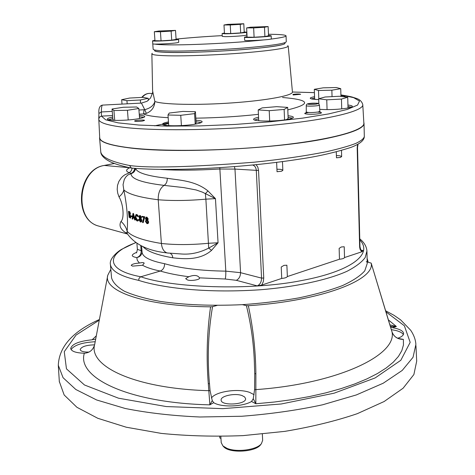 <?xml version="1.0" encoding="UTF-8"?>
<svg xmlns="http://www.w3.org/2000/svg" width="475" height="475" viewBox="0 0 475 475"><rect width="100%" height="100%" fill="white"/><g stroke="black" fill="none" stroke-linecap="round" stroke-linejoin="round"><path stroke-width="0.71" d="M168.542 122.918L154.583 125.827M99.679 136.948L99.584 138.047C100.077 142.061 109.6 145.285 128.167 147.719C173.856 154.138 281.746 148.776 331.117 137.507C353.394 132.555 364.361 127.805 364.016 123.263L363.808 122.419M366.955 251.637L367.228 263.506L364.77 270.839C360.347 275.874 352.907 280.79 342.451 285.6C330.339 290.225 315.827 294.316 298.918 297.878C280.951 301.019 262.01 303.288 242.102 304.683C211.506 306.037 184.128 304.932 159.962 301.364C145.409 298.644 133.6 295.284 124.527 291.3C117.194 287.054 112.872 282.56 111.554 277.804L111.518 277.4M127.146 233.635C120.638 229.811 118.59 225.744 121.012 221.421C124.521 218.334 123.34 203.751 118.993 196.864L117.741 193.242L117.194 189.394L117.521 185.375L118.869 181.444L121.333 177.787L122.995 176.166L124.913 174.752L129.289 172.769C125.548 171.267 125.727 169.593 129.812 167.746L104.381 165.454C78.648 168.845 73.275 218.726 97.707 225.803L100.914 226.688M139.43 263.061C134.811 263.352 132.068 264.118 131.201 265.359L132.608 266.131L142.548 265.258L144.192 263.215C143.913 262.455 142.328 262.402 139.43 263.061L137.328 260.389L136.782 257.592C130.833 256.506 130.785 254.766 136.628 252.368M135.696 242.731C105.848 253.585 104.458 270.008 140.778 276.759C171.392 287.69 249.708 290.938 301.405 280.6C349.38 271.736 373.92 254.689 359.795 239.922M142.055 252.017L142.072 252.273C142.678 257.07 150.183 260.876 164.588 263.696C164.57 267.395 163.133 269.842 160.289 271.041L140.517 276.86L139.021 278.397L138.653 280.363C121.107 276.581 111.702 271.344 110.426 264.646L110.396 264.337M361.742 251.821L360.08 249.363L359.646 247.137L359.955 246.424C360.537 249.559 361.172 250.978 361.849 250.675L363.411 250.663L361.742 251.821L344.529 257.545L344.221 246.757L341.287 246.976L339.144 248.389L339.465 259.231C342.428 258.97 344.114 258.412 344.529 257.545M339.465 259.231L287.363 276.551L286.882 265.216L284.02 265.359L281.224 267.039L281.728 278.427C284.881 278.142 286.763 277.519 287.363 276.551M281.728 278.427L261.678 285.095L257.278 285.891C260.051 284.572 261.482 281.978 261.565 278.107L256.31 170.602C256.108 167.633 254.891 165.775 252.67 165.039M188.824 276.717L185.666 278.647L187.399 279.9C190.273 281.248 200.254 279.822 199.5 277.994L199.47 277.839C197.731 275.12 194.18 274.752 188.824 276.717C177.804 275.322 168.287 273.428 160.289 271.041C152.445 269.462 146.537 267.532 142.548 265.258M142.067 252.207L141.58 245.919M164.588 263.696C180.595 268.31 201.002 270.792 225.809 271.142L240.57 272.686L261.565 278.107L263.744 278L263.287 281.752L261.678 285.095M256.156 164.688L257.836 167.17L258.543 170.483L234.977 169.082L219.931 169.011C196.323 170.382 176.552 170.525 160.621 169.427M164.101 185.387L164.101 185.381C166.262 183.973 167.325 181.604 167.277 178.268C178.624 180.227 194.881 180.405 207.937 190.897L215.454 198.639L202.415 192.138L196.151 189.964L183.653 187.583L164.101 185.387C160.027 188.243 158.068 193.034 158.217 199.761L161.399 243.473C161.951 248.657 163.851 251.803 167.099 252.92L168.257 253.086M167.354 252.979L180.88 253.953C190.237 254.754 199.512 252.801 208.703 248.098L218.061 242.767L211.547 250.373C199.933 260.52 183.967 259.041 172.87 257.818L172.069 254.986L170.347 253.306M366.938 250.996L365.186 257.557C361.861 262.117 355.846 266.671 347.13 271.225C327.429 280.173 294.286 287.078 260.371 289.756C199.512 293.847 157.356 286.437 138.653 280.363M100.759 151.745L100.783 152.024C101.971 157.451 111.566 161.939 129.574 165.502C149.156 168.257 190.659 167.164 254.083 162.213C281.028 159.452 305.128 155.948 326.396 151.715C338.901 148.907 348.68 146.157 355.728 143.456C361.101 140.873 363.963 138.54 364.319 136.468L364.022 123.548M129.574 165.502L131.308 168.031C124.183 166.594 118.269 164.967 113.561 163.157C110.164 162.058 101.021 157.492 100.783 152.042L99.584 138.047M336.282 151.846L336.46 157.795L340.355 157.451L341.662 156.578L341.489 150.45M276.628 162.361L277.038 171.724L281.538 171.226L282.845 170.365L282.477 161.607M137.382 249.357L141.972 250.972M129.841 211.838L128.879 211.559L129.841 211.838L130.411 213.59L130.043 214.884M129.806 214.92L130.785 217.983L130.049 217.912L128.921 214.652L129.141 217.402L129.604 217.336L129.515 216.238M129.348 211.494L128.47 211.328L129.141 217.402M131.961 216.054L132.008 216.671L131.551 216.743L130.631 216.303L130.583 215.686L131.961 216.054L131.504 216.125L131.551 216.743M134.769 220.02L135.215 219.943L133.433 213.406L132.947 213.471L134.769 220.02L133.891 217.811L132.685 217.318L132.436 219.07L132.163 218.945L132.947 213.471M133.101 217.491L132.893 218.993L132.436 219.07M136.432 215.193L135.862 217.253L137.578 220.317M138.047 219.717L138.338 220.162L137.602 221L137.032 220.976L135.678 219.48L135.132 217.194L135.975 214.581L136.527 214.611L138.035 216.321L137.803 216.606L136.129 215.211L135.417 217.336L136.984 220.358L138.48 219.634L138.771 220.079L137.863 220.952M136.135 214.552L136.966 214.528L138.468 216.238L137.803 216.606M139.62 215.585L140.297 215.525L141.449 217.384L141.028 218.524L141.847 220.329L141.669 221.516L141.111 221.956M144.786 216.808L143.236 222.585L142.821 222.674L142.482 222.33L143.794 217.384L142.031 216.95L141.977 216.321L144.786 216.808L144.376 216.903L142.821 222.674M146.175 217.2L146.9 217.117L148.224 218.963L147.713 220.121L148.645 221.92L148.42 223.125L147.784 223.583M164.101 185.381C141.966 182.732 130.946 178.832 131.029 173.684L127.799 174.984L125.685 177.151L124.266 179.532L123.043 184.692L123.791 189.822C127.015 205.74 128.131 219.557 127.146 231.272L127.217 233.759M148.022 223.22L146.959 223.66L145.433 221.457L146.098 219.955L145.398 218.524L146.033 217.229L146.496 217.212L147.826 219.058L147.315 220.216L148.248 222.021L148.022 223.22L148.42 223.125M148.248 222.021L148.645 221.92M146.496 217.212L146.9 217.117M147.826 219.058L148.224 218.963M147.315 220.216L147.713 220.121M145.789 218.619L146.686 219.812L147.422 218.957L146.187 217.847L145.789 218.619L146.187 218.524L147.09 219.717L146.686 219.812M145.819 221.564L146.917 223.03L147.345 223.018L147.844 221.944L146.745 220.442L145.819 221.564L146.223 221.469L147.315 222.935L146.917 223.03M146.621 220.424L146.223 221.469M146.448 217.829L146.187 218.524M144.376 216.903L141.977 216.321M141.247 221.605L140.345 222.003L139.021 219.783L139.561 218.316L138.955 216.879L139.502 215.608L141.028 217.473L140.606 218.607L141.425 220.418L141.247 221.605L141.669 221.516M141.425 220.418L141.847 220.329M139.87 215.614L140.297 215.525M141.028 217.473L141.449 217.384M140.606 218.607L141.028 218.524M139.282 216.986L140.303 218.185L140.677 217.36L139.899 216.232L139.282 216.986L139.715 216.897L140.463 218.09M139.347 219.901L140.642 221.392L141.075 220.335L140.119 218.815L139.347 219.901L139.781 219.812L140.725 221.297L140.297 221.38M140.083 218.803L139.781 219.812M140.446 218.108L140.066 218.185M139.905 216.232L139.715 216.897M135.417 217.336L135.862 217.253M136.984 220.358L137.423 220.275M138.338 220.162L138.771 220.079M136.527 214.611L136.966 214.528M138.035 216.321L138.468 216.238M133.433 213.406L132.982 213.483M133.707 217.14L132.762 216.754L133.059 214.748L133.707 217.14M133.629 216.849L132.762 216.754M133.344 215.804L133.22 216.677M131.504 216.125L130.583 215.686M129.372 211.909L129.948 213.661L130.411 213.59M129.948 213.661L129.657 214.943L129.301 214.866L130.322 218.055M128.879 211.559L128.47 211.328M128.868 214.041L129.544 214.338L129.734 213.548L128.713 212.052L128.868 214.041L129.681 214.178M129.206 212.331L129.337 213.976M140.748 245.533L141.164 250.859C141.182 254.339 139.721 256.583 136.782 257.592C139.757 256.993 141.514 255.212 142.061 252.261M121.012 221.421C124.195 224.259 126.243 227.543 127.146 231.272C131.486 236.408 142.904 240.475 161.399 243.473C175.495 244.993 191.223 244.934 208.584 243.277L218.061 242.767L215.454 198.639L205.877 199.156L208.703 248.098L211.547 250.373M118.993 196.864C121.778 194.596 123.375 192.244 123.791 189.822C128.102 194.103 139.573 197.416 158.217 199.761C172.437 200.913 188.326 200.711 205.877 199.156L205.366 193.741L207.937 190.897M135.512 168.411C135.173 171.125 133.677 172.882 131.029 173.684L131.278 173.328L129.289 172.769L131.248 170.828L132.228 168.144M134.627 168.34C134.306 170.733 133.19 172.395 131.278 173.328C133.576 172.455 134.971 170.81 135.482 168.411M131.308 168.031L131.884 168.108M137.988 220.246L137.916 220.822M282.833 170.008L280.707 169.361L276.925 169.201M341.656 156.388L339.316 155.705L336.395 155.568M362.787 104.862L363.85 123.067C365.198 130.102 332.755 139.46 279.508 145.249C226.379 151.05 161.904 151.887 128.292 147.618C109.547 145.16 100.023 141.9 99.72 137.833L99.714 137.679M287.713 45.647L288.212 46.105C287.399 48.118 272.994 50.35 244.999 52.796C218.435 54.975 186.2 56.216 168.132 55.795C157.463 55.522 152.042 54.857 151.863 53.788L152.214 53.283M284.887 42.97C286.342 44.763 273.505 46.882 246.382 49.317C220.566 51.496 188.165 52.814 170.228 52.458C158.531 52.197 153.395 51.454 154.826 50.243M152.612 91.034L154.868 101.472C153.704 105.492 150.332 108.223 144.75 109.66L141.419 103.087L102.695 105.094C101.852 105.052 101.407 107.338 101.347 111.957L101.472 116.126L99.572 117.016L98.782 118.958L98.907 113.454L101.347 111.957L112.242 111.393M288.04 115.781C291.442 116.108 293.217 116.607 293.366 117.272C293.366 117.972 291.561 118.673 287.945 119.373C276.693 121.653 252.949 121.558 253.626 119.284C253.632 118.613 255.283 117.942 258.566 117.278M347.938 105.046C350.758 105.349 352.224 105.782 352.337 106.335C352.337 106.905 350.847 107.481 347.872 108.057C338.699 109.505 329.317 109.933 319.723 109.345M139.329 115.294C142.815 115.508 144.637 115.918 144.804 116.529C144.768 117.272 142.447 118.038 137.827 118.827C126.552 120.798 106.923 120.941 107.403 119.077C107.415 118.435 109.185 117.77 112.706 117.076M318.707 99.578C313.322 99.412 310.502 98.972 310.246 98.254C310.258 97.743 311.695 97.232 314.551 96.722M340.931 95.57C343.668 95.819 345.088 96.188 345.188 96.674L345.064 96.942M195.955 120.217C199.886 120.49 201.946 120.982 202.136 121.707C202.124 122.485 199.928 123.28 195.552 124.082C183.849 126.302 161.999 126.32 162.563 124.159C162.581 123.417 164.552 122.663 168.471 121.903M293.128 94.982L300.657 94.288C299.298 93.86 296.715 93.884 292.915 94.359M142.702 121.018L144.542 120.401C144.673 119.575 134.259 120.27 134.591 121.066C135.743 121.57 138.445 121.558 142.702 121.018M152.392 93.545L150.985 93.456C147.612 93.047 144.691 94.359 142.233 97.393M144.056 109.755L144.75 109.66L146.371 113.383L143.569 113.958L144.056 109.755L138.932 110.016M288.224 46.188L292.428 91.877C293.497 95.404 267.425 100.415 232.317 102.879C197.25 105.379 162.575 104.601 154.868 101.472C154.529 107.261 151.697 111.233 146.371 113.383M314.598 98.105L311.345 98.889M351.358 107.142L347.979 106.537M292.475 118.127L288.105 117.349M258.643 118.839L254.582 120.009M201.263 122.562L196.056 121.778M168.583 123.464L163.542 124.872M143.866 117.349L139.442 116.767M112.83 118.548L108.466 119.742M59.322 381.52L64.155 394.968L76.932 407.301L97.802 418.297L126.297 427.227L161.286 433.402C187.31 436.003 214.552 436.739 243.016 435.622L284.768 431.377C311.636 426.877 335.813 420.975 357.301 413.672L384.133 401.523L403.103 388.218L413.885 374.532L416.7 361.154L415.946 345.652M392.956 334.014L394.208 335.629M242.107 395.592L244.607 396.934L245.575 398.608C246.685 404.652 220.97 406.232 221.136 400.11C220.347 395.954 235.006 392.831 242.107 395.592M89.021 352.094C83.695 352.171 80.744 351.34 80.174 349.6C81.379 346.655 86.183 345.07 94.584 344.838M398.531 338.521L403.388 339.393C397.723 339.358 393.941 336.888 392.041 331.983L371.177 263.108C375.303 279.888 320.946 301.067 248.336 305.71C253.139 328.1 255.651 350.758 255.877 373.694L255.835 403.756L251.542 401.482C242.695 406.867 221.279 407.538 213.691 402.675L209.873 404.848L208.299 383.717C206.227 357.936 206.981 332.31 210.567 306.826C145.19 306.375 102.754 291.038 107.778 275.257L110.823 269.307M367.193 261.986L371.177 263.108M368.042 262.188L367.122 258.934M217.093 305.419L212.539 306.654C208.477 330.564 207.326 354.641 209.083 378.884L210.063 390.604L212.26 400.603L209.873 404.848C127.692 402.99 76.534 377.399 84.342 353.234C89.698 352.812 93.13 349.938 94.638 344.613M212.539 306.654L210.567 306.826M388.176 319.455L392.041 331.983C397.159 355.021 337.879 383.776 256.061 389.601L254.588 389.583L254.737 373.694L254.279 360.05C253.448 341.632 250.83 323.499 246.406 305.651L242.363 304.665M248.336 305.71L246.406 305.651M389.838 324.829L396.382 326.509L392.433 327.685L395.734 328.35C400.722 329.644 403.346 331.354 403.602 333.486C403.59 335.303 401.666 336.888 397.83 338.242M84.342 353.234C76 352.949 71.458 351.387 70.704 348.549C71.868 344.072 79.022 341.145 92.156 339.779L95.689 339.085M392.029 331.936C393.348 335.712 396.049 338.063 400.128 338.978L403.388 339.393L403.453 344.957L401.826 350.657L398.43 356.434L393.247 362.217L386.246 367.941L377.465 373.528L366.932 378.89L354.748 383.954L341.02 388.633L325.903 392.849L309.599 396.53L292.315 399.612L274.307 402.034L255.835 403.756L253.264 398.703L251.542 401.482M390.414 326.693L392.433 327.685M390.331 326.426L396.382 326.509L388.289 319.812M107.688 275.732L94.685 344.387C88.202 366.112 134.621 388.651 208.863 390.693L210.063 390.604M213.691 402.675L212.26 400.603M253.264 398.703L254.588 389.583M366.255 261.725L367.015 261.939M211.411 398.044C215.68 391.459 238.319 388.17 249.636 392.397L254.101 394.678M391.323 329.632L395.764 330.469C399.861 331.52 402.39 332.898 403.352 334.608M71.066 349.547C74.326 345.052 82.365 342.445 95.184 341.739M284.875 42.714L284.899 43.332C285.79 45.404 256.375 49.091 220.566 51.092C184.769 53.123 154.648 52.796 154.856 50.653L154.85 50.605M286.051 35.874L286.288 41.747C285.315 43.599 271.183 45.689 243.901 48.011C218.013 50.089 186.681 51.324 169.076 51.009C158.721 50.801 153.413 50.213 153.158 49.246L153.158 49.192M263.382 39.965C237.09 42.815 190.95 45.19 168.655 44.858C161.797 44.775 157.124 44.513 154.636 44.08M176.7 39.039C190.083 37.679 205.259 36.545 222.229 35.625M268.476 34.271C279.68 34.348 285.534 34.865 286.051 35.821C286.104 36.735 280.844 37.858 270.275 39.182M224.432 33.036L222.11 33.541L222.264 36.361L224.907 36.623C231.45 36.759 247.428 35.572 246.739 35.008L246.602 32.187L244.209 31.944M222.11 33.541L224.752 33.778C231.295 33.891 247.285 32.716 246.602 32.181M240.677 32.912L244.227 32.229L243.8 23.75L227.667 24.367L223.992 24.979L224.455 33.476L230.713 33.541L240.677 32.912L240.243 24.356L243.8 23.75M223.992 24.979L230.262 24.973L230.713 33.541M230.262 24.973L240.243 24.356M152.76 43.801L152.76 43.813C152.184 44.608 172.74 43.652 177.597 42.655L178.731 42.275L178.535 39.3M154.933 40.268L152.546 40.82C151.97 41.586 172.538 40.618 177.401 39.651L178.535 39.288L176.083 39.027M161.061 40.838L171.718 40.161L176.106 39.377L175.513 30.4L158.852 31.018L154.328 31.718L154.963 40.719L161.061 40.838L160.431 31.772L171.113 31.107L171.718 40.161M171.113 31.107L175.513 30.4M154.328 31.718L160.431 31.772M247.071 36.611L244.506 37.193L244.661 40.262C244.108 41.295 272.193 39.775 271.308 38.819L271.178 35.756L268.529 35.447M244.506 37.193C243.954 38.178 272.056 36.658 271.178 35.744M264.908 36.551L268.547 35.779L268.132 26.552L250.426 27.212L246.638 27.9L247.095 37.145L254.095 37.24L264.908 36.551L264.486 27.241L268.132 26.552M246.638 27.9L253.65 27.918L254.095 37.24M253.65 27.918L264.486 27.241M126.932 100.676L140.351 99.982L148.224 98.313L142.785 97.363L129.651 98.046L121.671 99.691L126.932 100.676L127.181 103.829M121.671 99.691L122.022 104.096M140.351 99.982L140.588 103.134M148.224 98.313L148.372 100.356M127.442 110.283L138.819 108.496L136.628 107L123.369 107.261L112.047 109.013L113.923 110.538L127.442 110.283L128.202 119.961M113.923 110.538L114.73 120.389M138.819 108.496L139.573 118.513M112.047 109.013L112.902 119.462L113.923 120.365M194.566 113.632L195.421 111.702L182.828 111.429L169.225 113.05L167.996 114.998L180.743 115.306L194.566 113.632L195.225 124.141M180.743 115.306L181.42 125.596M195.581 124.082L196.116 122.764L195.421 111.702M167.996 114.998L168.732 125.643M286.348 119.653L288.153 118.548L287.702 107.409L276.688 106.661L262.105 107.89L258.216 109.903L258.733 120.757M258.216 109.903L269.224 110.693L284.127 109.428L287.702 107.409M284.127 109.428L284.567 119.914M269.224 110.693L269.687 121.042M318.683 98.77L326.758 99.827L341.454 99.067L347.73 97.268L339.494 96.253L325.137 96.995L318.683 98.77L318.856 103.871M347.73 97.268L348.015 107.873L346.762 108.252M326.758 99.827L327.067 109.63M341.454 99.067L341.733 108.912M314.302 89.306L318.511 90.493L331.859 90.185L340.735 88.683L336.276 87.525L323.184 87.839L314.302 89.306L314.634 99.109L315.756 99.453M318.511 90.493L318.79 98.741M331.859 90.185L332.055 96.633M340.735 88.683L340.955 96.431M260.959 444.267L260.621 444.731C255.627 452.034 229.835 453.554 223.838 446.898L223.256 446.268M262.348 434.108L262.657 440.295L261.446 443.614C257.046 449.855 236.675 452.651 226.89 448.299L222.9 445.883L221.213 442.617M220.958 438.425L219.8 437.962L219.705 436.442M114.398 163.477L104.031 165.49C77.977 169.237 72.663 218.227 97.707 225.803L127.336 233.985M361.083 250.088L363.411 250.663M257.278 285.891L236.301 280.309L225.203 279.015L199.47 277.839M225.203 279.015C225.667 277.513 225.868 274.888 225.809 271.142L219.8 167.705M135.613 168.417C136.96 172.781 147.517 176.065 167.277 178.268M172.87 257.818C156.851 255.033 146.882 251.269 142.963 246.519M258.543 170.483L263.744 278M359.628 246.667L357.188 147.85L357.592 144.483M234.424 166.654L234.977 169.082L240.57 272.686C240.409 276.48 238.984 279.021 236.301 280.309M129.675 214.195L129.248 214.261M141.977 251.079L141.164 250.859M357.188 147.85L357.527 147.683L359.955 246.424M340.913 94.917C353.447 96.942 351.922 97.072 355.989 98.266C359.581 99.317 361.843 101.413 362.769 104.553C364.064 110.728 331.592 119.172 278.356 124.61C225.245 130.067 160.835 131.237 127.276 127.716C108.561 125.685 99.067 122.883 98.794 119.314L98.788 119.195M320.287 112.29C322.109 112.658 321.801 113.092 319.36 113.596C311.463 115.134 298.33 113.768 308.352 112.486M168.18 117.693C155.462 116.969 147.262 115.722 143.569 113.958L139.246 114.184M112.581 115.556L101.472 116.126L105.634 119.795L118.174 122.865L138.872 125.05L166.683 126.118L199.714 125.917L235.351 124.426L270.602 121.754L302.516 118.144L328.641 113.923L347.267 109.446L357.562 105.064L359.492 101.056L353.614 97.642L340.913 94.97M314.414 92.655L292.44 92.019M282.56 97.488C310.062 99.821 311.808 103.948 287.803 109.873M258.424 114.327C238.011 116.565 217.146 117.847 195.825 118.162M319.426 104.999C319.907 106.008 305.977 106.655 306.262 105.61L306.268 111.963C308.21 112.741 312.164 112.759 318.137 112.005L319.859 111.34L319.426 105.017C317.633 103.283 321.658 102.808 308.786 103.592C307.093 103.782 306.25 104.452 306.262 105.61M309.071 103.562C304.742 104.316 312.283 104.803 316.528 104.031C320.809 103.271 313.268 102.802 309.071 103.562M98.913 113.602L98.907 113.454C98.515 108.377 99.708 105.598 102.481 105.106M208.299 383.717L209.428 383.634M255.877 373.694L254.737 373.694M99.275 320.162L76.059 335.059L64.256 351.678L66.458 368.849L84.479 384.988L118.495 398.192L166.274 406.558L222.87 408.648L281.301 403.976L334.109 393.187L375.155 377.922L400.823 360.282L410.174 342.344L404.379 325.773L385.801 311.737M96.306 335.831L92.156 339.779M385.48 310.692L393.965 315.293L400.615 319.859L410.733 330.309C413.903 335.113 415.625 339.827 415.886 344.464L413.042 357.289L402.224 370.429L383.212 383.224L356.339 394.939L322.614 404.789C297.225 410.234 270.334 414.052 241.935 416.248L199.868 416.997C172.514 415.797 147.612 412.953 125.163 408.47L96.674 399.986L75.822 389.494L63.068 377.708L58.3 365.293L59.351 382.007M135.541 242.63L121.956 249.149C118.447 250.942 108.965 258.459 110.426 264.646L111.554 277.804M136.919 243.497L137.382 249.387C136.818 252.201 136.462 253.347 136.313 252.819M147.939 223.547L147.547 223.642M141.235 221.926L140.814 222.015M138.035 220.917L137.602 221M130.12 214.878L129.657 214.943M126.985 233.302L126.273 232.524L126.95 233.195C134.502 244.292 147.885 250.871 167.099 252.92M357.527 147.683L358.025 144.246M131.498 168.073C173.755 171.766 247.119 167.443 299.957 159.066C317.822 156.453 334.833 152.564 350.983 147.387C359.605 144.109 364.052 140.553 364.325 136.705M366.943 251.085C366.581 246.495 364.194 242.416 359.771 238.854M104.191 165.46L114.332 163.453M151.863 53.788L152.612 91.093C153.11 91.331 152.392 93.658 150.468 98.064L147.078 101.294L141.419 103.087M98.782 118.958L99.72 137.833M319.859 111.352L320.293 112.308L317.745 112.076M308.429 112.492L305.87 112.973L306.268 111.963M314.414 92.631L292.44 92.002M141.722 97.417C143.854 94.828 146.46 93.474 149.542 93.367M371.177 263.085L388.164 319.42M368.173 262.218L367.11 258.281M99.394 319.515C72.788 331.402 59.09 346.661 58.3 365.293M254.357 361.54L254.279 360.05M154.808 50.029L154.856 50.653M153.158 49.246L152.772 43.837M152.76 43.813L152.546 40.82M260.621 444.731L261.446 443.614M223.838 446.898L222.9 445.883M220.833 436.43L221.219 442.73"/></g></svg>
